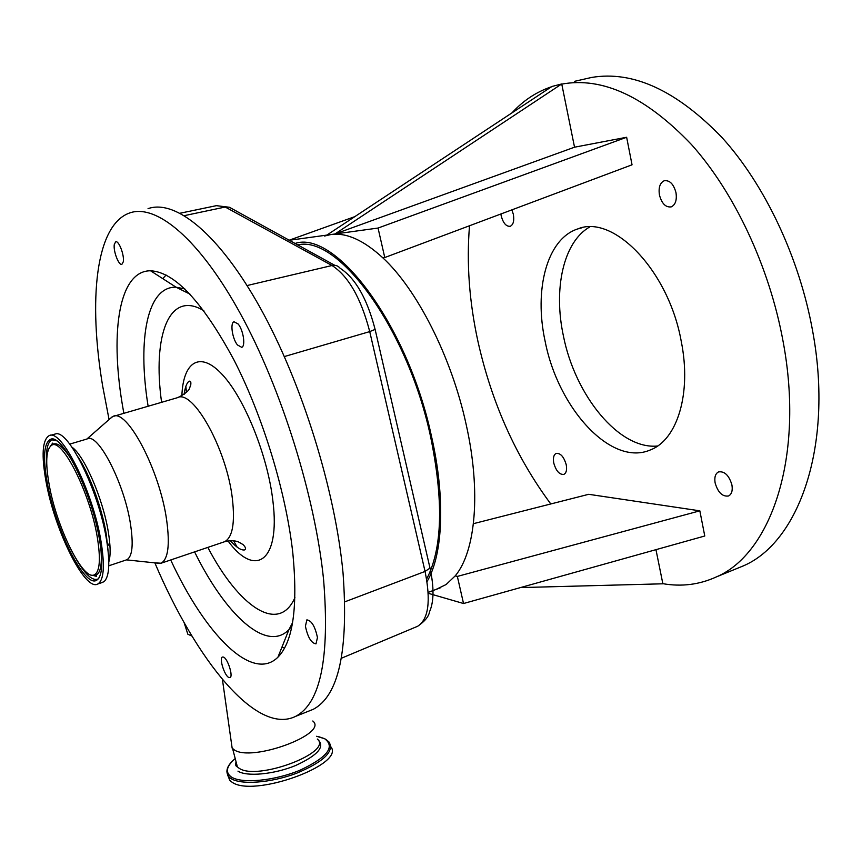 <?xml version="1.0" encoding="UTF-8"?>
<svg xmlns="http://www.w3.org/2000/svg" width="862" height="862" viewBox="0 0 862 862"><rect width="100%" height="100%" fill="white"/><g stroke="black" fill="none" stroke-linecap="round" stroke-linejoin="round"><path stroke-width="1.29" d="M236.285 762.676L235.682 763.172M227.708 775.153L229.842 780.433L231.695 781.931C252.329 798.244 345.36 764.831 330.943 746.901M231.382 742.732L232.137 748.097L234.195 749.821C251.769 762.461 329.025 733.691 312.798 720.998M192.01 636.145L187.83 634.195L184.059 622.461M334.747 265.302L229.421 207.268L216.394 205.662L180.136 213.205M416.949 626.566L417.671 626.265C424.837 621.308 428.802 616.47 429.545 611.729C433.995 601.698 434.146 587.141 429.998 568.08L375.11 329.403C367.093 298.554 355.424 278.167 340.102 268.222C338.033 265.744 335.34 264.828 332.032 265.507L225.241 207.031L184.414 215.629M426.604 579.124C442.562 548.351 443.801 500.434 430.31 435.385C407.004 327.323 337.592 234.378 297.519 244.98M427.013 581.624C443.003 554.686 445.697 498.139 431.312 435.493C407.284 323.897 335.006 229.389 294.858 243.526M435.967 589.457L446.128 584.522L455.233 575.87C475.619 551.529 481.319 491.588 466.083 424.126C451.451 356.836 416.982 289.287 382.739 257.738C363.592 240.153 346.298 232.417 330.879 234.55L324.575 236.026M428.231 593.293L463.53 603.519L457.356 576.419L699.836 510.832L704.771 536.002L463.53 603.519M455.233 575.87L457.356 576.419M382.739 257.738L384.764 257.533L378.052 228.053L626.642 137.263L632.04 164.804L384.764 257.533M288.975 240.315L378.052 228.053M473.421 523.676L588.714 494.303L699.836 510.832M655.96 549.665L662.867 583.8L520.465 587.582M574.534 147.197L334.941 233.99L561.733 83.959L574.534 147.197L626.642 137.263M326.849 235.1L551.971 86.459L561.733 83.959M288.932 240.293L354.821 216.631M551.508 86.76C536.444 91.835 523.266 100.531 511.985 112.857M469.521 225.747C466.428 262.975 469.24 301.517 477.936 341.352C491.728 402.92 516.015 457.119 550.786 503.968M662.835 583.671C681.551 586.925 699.405 584.673 716.387 576.904C770.822 553.889 804.828 457.151 783.095 341.471C769.475 266.843 734.359 192.355 691.367 144.439C645.778 96.727 602.57 76.621 561.765 84.11M500.887 213.991L501.21 215.909C503.225 223.215 506.242 226.674 510.25 226.286C513.364 224.702 514.388 220.704 513.343 214.304L511.888 209.865M659.43 194.931C661.768 203.615 665.701 207.591 671.239 206.869C675.431 204.822 677.015 200.113 676.002 192.743C673.653 184.037 669.72 180.039 664.214 180.751C659.969 182.819 658.374 187.55 659.43 194.931M715.126 482.935C717.981 492.547 722.475 496.889 728.584 495.962C731.687 494.249 732.808 490.586 731.935 484.994C729.058 475.361 724.576 470.997 718.499 471.923C715.363 473.647 714.232 477.322 715.126 482.935M553.792 463.153C556.141 471.094 559.513 474.833 563.899 474.369C566.345 473.012 567.121 469.779 566.215 464.672C563.856 456.709 560.494 452.959 556.13 453.423C553.663 454.802 552.876 458.034 553.792 463.153M681.26 341.438C668.643 270.474 613.291 213.916 577.745 228.926C546.723 238.914 533.826 289.988 545.15 341.384C558.102 408.437 611.352 467.258 650.584 449.845C677.166 439.771 691.777 393.6 681.26 341.438M657.598 446.01C619.153 449.921 575.073 395.561 563.371 335.76C553.285 288.932 563.295 241.985 589.727 226.954M734.629 569.448L743.195 565.946C798.643 542.5 833.845 446.128 812.737 331.558C799.613 258.061 764.971 184.877 722.076 137.608C676.584 90.51 633.096 70.458 591.601 77.451L574.372 81.373M308.068 711.387L313.121 709.372C338.723 696.065 348.69 650.584 343.033 572.95C335.296 490.295 301.819 382.62 260.421 308.197C218.948 233.602 175.266 199.014 148.048 208.647M154.955 563.101C196.288 660.561 256.725 735.728 295.612 716.365C320.524 703.317 329.855 657.846 323.616 579.943C315.298 496.986 281.551 388.654 240.379 313.649C199.133 238.472 156.119 203.475 129.656 212.957C95.477 224.907 88.226 300.256 102.664 386.057L109.065 419.557M114.323 244.312C113.019 250.745 118.794 265.938 121.919 264.278L123.255 261.886C124.634 255.551 118.794 240.142 115.68 241.845L114.323 244.312M238.192 324.037L234.033 321.763C229.928 322.808 232.331 338.831 237.459 344.962L241.694 347.311C245.778 346.319 243.375 330.135 238.192 324.037M317.453 637.578C315.104 626.491 311.581 620.575 306.872 619.864L305.417 626.232C307.756 637.266 311.29 643.149 315.998 643.871L317.453 637.578M228.807 677.478L230.003 677.575C233.451 676.551 227.783 658.654 223.527 657.113L222.374 657.038C218.959 658.083 224.519 675.765 228.807 677.478M170.698 559.966C205.081 634.13 252.07 682.909 277.93 657.189C293.058 641.77 298.015 607.01 292.811 552.908C286.109 492.417 262.802 415.915 233.656 359.379C202.29 301.517 174.577 271.983 150.538 270.776C119.268 270.646 110.142 330.491 122.092 403.114L123.837 413.329M154.287 562.811L161.097 563.22C168.155 559.19 170.008 544.87 166.668 520.271C159.836 470.07 126.552 407.521 112.75 416.561L109.668 419.018M106.931 542.209L110.045 547.198M125.884 560.074L126.886 559.74C132.349 556.507 133.567 544.741 130.539 524.43C124.419 483.345 97.729 431.819 87.073 438.984L69.736 444.113M101.91 582.615L104.356 581.344C109.42 576.15 110.131 562.229 106.5 539.59C98.861 491.512 68.669 429.804 55.728 433.866L50.082 435.472M46.031 481.546C54.586 530.216 84.929 591.72 97.762 584.016C103.893 580.288 104.97 566.075 101.016 541.379C92.945 490.984 60.803 427.25 48.908 435.806C42.324 440.223 41.365 455.47 46.031 481.546M47.302 482.935C55.47 529.451 84.573 588.186 96.63 580.255C102.309 576.506 103.278 563.005 99.539 539.763C91.889 492.224 61.665 431.97 50.222 439.491C43.822 443.456 42.852 457.937 47.302 482.935M49.242 485.037C56.676 527.458 83.064 581.096 94.324 574.857C99.841 571.743 100.832 559.233 97.309 537.338C90.176 493.118 61.956 437.336 51.623 445.309C46.031 449.307 45.233 462.549 49.242 485.037M185.847 386.435L186.461 392.404M233.548 540.743L237.169 547.144M166.086 275.021L162.746 278.631M281.852 647.373L284.654 647.879M226.835 771.145L228.926 776.953L230.779 778.44C240.724 785.174 271.088 782.911 296.539 773.257C323.789 761.749 334.607 751.308 328.972 741.956L325.48 739.122M235.218 758.603C226.35 766.221 225.036 772.341 231.275 776.942C241.64 784 274.709 780.843 300.299 770.089C327.334 757.299 335.447 746.848 324.651 738.734L316.613 736.267M235.94 761.351L237.384 766.9L238.968 768.139C256.65 781.295 333.637 752.246 317.313 739.046M237.977 771.145C246.747 776.942 274.062 774.378 295.537 765.553C318.358 755.037 325.664 746.255 317.453 739.208M429.998 568.08L425.052 571.431L369.733 331.601L375.11 329.403M284.352 356.566L369.733 331.601C361.038 298.241 348.463 276.206 332.032 265.507L247.082 285.548M341.395 658.245L417.671 626.265C428.554 619.261 431.011 600.986 425.052 571.431L344.886 601.805M184.802 288.899L176.053 287.197C147.176 286.259 137.586 339.035 147.822 404.343L148.113 406.25M203.831 310.729C168.833 289.395 152.412 336.115 161.582 402.317M194.586 551.885C225.478 614.703 266.369 653.051 288.942 629.637L291.927 626.071M207.839 547.392C238.58 606.406 278.642 634.723 294.923 597.625M227.977 540.905C255.012 578.046 280.452 561.949 272.942 501.35C267.877 456.192 244.743 398.664 222.396 374.679C199.995 350.306 183.067 361.749 181.871 395.852M223.183 542.198L224.616 541.713C232.524 537.425 235.121 523.126 232.395 498.807C226.835 449.221 192.722 388.342 177.163 397.781L114.086 416.174M108.806 561.959C110.735 555.613 110.551 545.517 108.256 531.66C102.966 498.786 84.207 455.448 72.009 447.238M108.062 550.549L106.155 533.47C101.856 507.599 89.465 473.981 78.065 457.011M53.498 439.394L52.076 439.695C47.216 442.152 45.492 451.343 46.904 467.269M73.518 463.109C64.898 448.423 58.077 442.098 53.045 444.135L51.44 445.395M76.696 559.988C85.478 574.825 92.59 581.171 98.02 579.027L98.279 578.876M93.118 575.169L96.188 574.986C100.703 572.745 102.244 563.813 100.811 548.189M236.511 763.57L235.617 764.551M229.842 780.433L228.926 776.953C224.896 771.447 226.986 765.316 235.218 758.582M318.563 736.644L324.748 738.734M236.091 761.922C235.207 764.626 235.649 766.286 237.384 766.9L232.611 748.615M222.418 679.439L232.137 748.097M440.525 587.744L428.188 592.388M577.745 228.926L581.818 227.816M716.387 576.904L743.195 565.946M664.796 180.6L664.214 180.751M313.121 709.372L295.612 716.365M189.974 294.114L176.053 287.197L150.538 270.776M292.552 622.72L288.942 629.637L277.93 657.189M184.112 394.419C185.082 387.286 186.742 382.9 189.08 381.241C190.685 380.767 191.213 382.135 190.674 385.368C188.659 388.999 191.483 390.012 178.38 397.404M230.305 540.657C236.447 547.456 241.241 550.549 244.689 549.913C246.187 548.943 245.638 547.154 243.03 544.558L238.224 541.799C234.432 540.442 229.895 540.409 224.616 541.713L161.097 563.22M126.552 559.88L160.483 563.468M126.886 559.74L108.774 565.795M86.846 439.049L112.146 416.852M103.052 582.227L97.762 584.016M56.493 440.784L50.222 439.491M50.481 446.096L52.679 443.1L53.045 444.135L51.623 445.309M98.882 578.068L96.63 580.255M91.868 575.148L96.609 576.376L96.188 574.986L94.324 574.857"/></g></svg>

